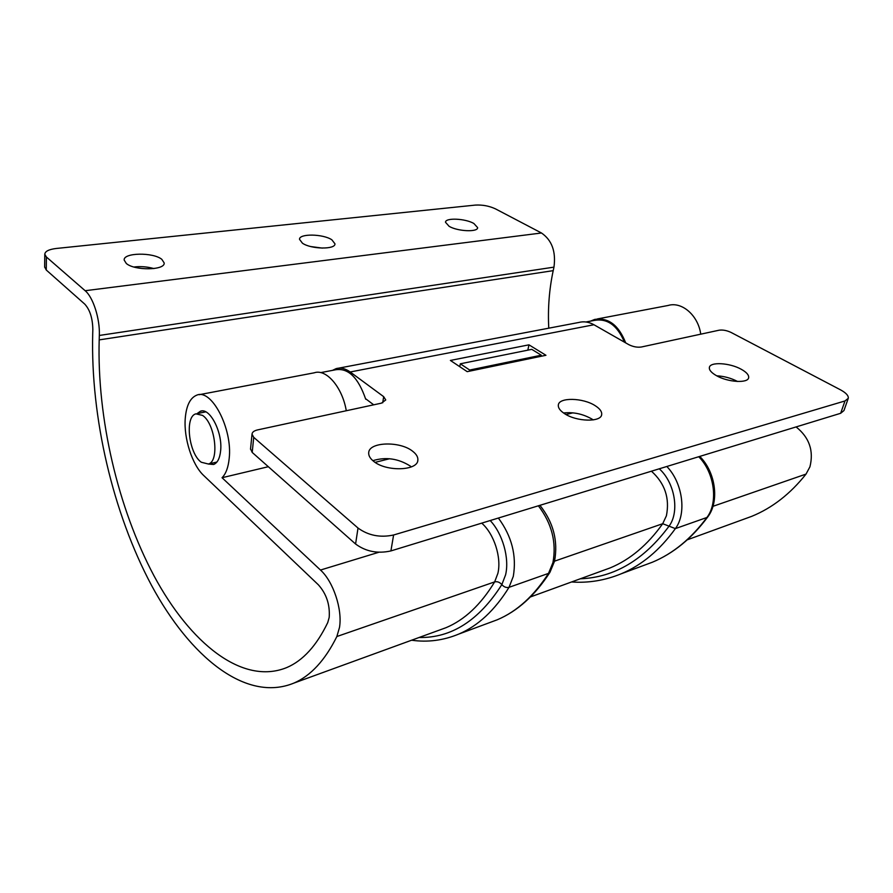 <?xml version="1.0" encoding="UTF-8"?>
<svg xmlns="http://www.w3.org/2000/svg" width="893" height="893" viewBox="0 0 893 893"><rect width="100%" height="100%" fill="white"/><g stroke="black" fill="none" stroke-linecap="round" stroke-linejoin="round"><path stroke-width="1.34" d="M411.293 466.916L410.244 466.046C398.3 458.522 385.843 456.736 372.872 460.665M412.756 451.333C416.35 454.124 418.058 457.004 417.868 459.962C418.114 470.946 385.832 471.962 373.441 461.145C370.126 458.433 368.541 455.687 368.697 452.907C368.619 441.801 400.131 440.841 412.756 451.333M741.38 369.345C746.537 372.247 748.959 375.004 748.658 377.616C748.2 383.543 727.728 382.304 716.342 375.596C711.386 372.727 709.064 370.048 709.366 367.536C709.89 361.598 729.905 362.781 741.38 369.345M593.198 419.911L592.048 419.13C582.995 413.939 573.496 411.896 563.561 412.979M595.33 405.779C599.862 408.704 601.982 411.606 601.692 414.464C601.413 422.411 576.342 421.853 564.354 413.515C560.056 410.646 558.047 407.844 558.326 405.109C558.705 397.117 583.185 397.653 595.33 405.779M358.015 528.042L253.724 437.336L252.206 452.427L355.581 544.004L358.015 528.042C368.374 535.543 380.239 537.865 393.601 534.996L844.99 400.957L848.283 398.3C848.629 395.655 845.995 392.82 840.402 389.783L731.11 332.464C726.813 330.443 722.828 329.696 719.144 330.198L641.353 347.009C637.245 347.578 633.025 346.774 628.717 344.609L593.957 324.751C588.844 321.904 583.81 321.145 578.831 322.462L338.659 368.162M332.486 370.372L336.103 368.642C340.601 367.347 345.301 368.463 350.19 371.99L383.666 396.659L385.743 399.952L381.467 403.145L257.564 429.913C254.07 430.739 252.217 432.156 252.016 434.165L253.724 437.336M541.024 356.307L541.27 355.202L531.793 349.353L460.319 363.797L469.696 370.037L469.484 371.175M469.696 370.037L541.27 355.202M848.104 398.803L843.952 410.568L840.648 413.292L844.99 400.957M393.601 534.996L390.911 550.925L840.648 413.292M390.911 550.925C377.627 553.872 365.851 551.573 355.581 544.004M252.206 452.427L250.542 448.855M365.55 398.691L373.709 404.819M737.54 381.478C731.032 378.085 724.1 376.199 716.744 375.819M528.957 344.832L450.396 360.437L467.195 371.655L545.947 355.28L528.957 344.832L527.83 350.156M460.319 363.797L459.783 366.699M161.856 259.372L164.178 262.944C165.305 270.356 134.575 270.892 126.293 263.457L124.16 260.053C123.245 252.563 153.406 252.127 161.856 259.372M473.859 223.473L477.643 227.648C477.911 232.336 457.64 231.432 449.112 226.32L445.495 222.257C445.328 217.546 465.242 218.45 473.859 223.473M331.861 239.804L334.964 243.811C335.545 249.683 311.01 249.292 302.437 243.197L299.512 239.324C299.077 233.419 323.177 233.843 331.861 239.804M222.044 477.722C225.907 473.837 228.284 467.407 229.188 458.455C232.716 428.886 211.619 388.488 196.817 395.141C190.198 397.787 186.336 405.534 185.253 418.382C183.623 438.24 192.185 464.873 203.693 475.5L318.433 584.87C326.47 593.912 330.064 604.751 329.193 617.409L327.731 622.6C316.602 645.684 302.928 660.686 286.709 667.584C242.204 685.701 190.053 642.938 153.998 575.829C117.921 508.039 96.957 418.281 99.19 339.887L99.335 335.455C100.072 318.957 93.173 297.257 85.148 290.716L46.403 257.005L46.269 270.021L84.802 304.156C89.947 309.838 92.626 318.31 92.839 329.562L92.705 333.982C90.573 417.745 112.976 513.04 151.475 585.272C189.941 656.723 245.854 702.869 293.909 683.089C310.764 675.811 325.085 660.284 336.851 636.53L339.496 627.444C342.577 609.45 333.256 581.488 320.487 570.047L222.044 477.722L268.324 466.715M208.303 464.025L213.606 464.494C217.49 462.931 219.845 458.321 220.638 450.664C222.759 432.223 209.665 407.119 200.378 411.26L197.096 413.593M625.703 342.89C618.648 325.063 608.278 317.261 594.604 319.46L590.552 321.123M700.737 334.172C698.214 315.363 681.783 301.254 668.12 305.473L597.428 318.924M199.139 394.706L314.213 372.816C326.135 368.474 342.343 387.138 346.283 410.747M742.719 519.626L751.694 516.355C772.199 507.994 790.305 493.907 806.022 474.094L809.929 466.816C813.914 450.764 809.304 437.47 796.087 426.921M375.116 462.362L389.627 458.723M566.05 414.542L572.871 412.834M46.269 270.021L44.65 266.974M133.883 267.007C140.659 266.192 147.334 266.717 153.92 268.581M310.786 246.557L322.373 248.109M548.771 328.189C547.733 308.565 549.217 289.377 553.202 270.646L553.961 267.141C556.06 251.558 551.907 240.172 541.482 232.995L495.436 208.85C489.152 205.948 482.454 204.698 475.355 205.089L56.226 248.477C48.892 249.381 45.074 251.301 44.784 254.248L46.403 257.005M569.957 413.559L569.522 412.622M201.282 462.239L208.348 464.014C219.711 461.525 215.246 423.427 202.499 415.379L195.891 413.85C184.505 416.506 188.758 453.588 201.282 462.239M586.009 321.982L594.47 320.375C607.43 318.187 617.42 325.454 624.453 342.175M366.119 399.115L365.706 399.204C358.316 377.739 348.382 367.916 335.902 369.724L320.721 372.615M350.19 371.99L593.957 324.751M382.717 402.799L383.666 396.659M490.19 520.541C502.647 533.679 509.602 558.158 505.583 574.869L501.844 584.614C499.712 582.191 497.312 581.287 494.644 581.901L497.881 573.362C501.699 557.478 494.052 533.835 481.718 523.131M498.372 518.04C511.812 536.246 516.779 555.692 513.296 576.376L509.032 587.326L548.514 573.384L552.934 562.635C556.652 542.375 551.807 523.432 538.379 505.795M601.369 571.107L610.12 567.926C630.09 559.665 647.626 544.931 662.706 523.711L666.39 515.83C669.895 498.227 664.905 483.347 651.421 471.191M320.487 570.047L378.844 552.265M437.86 630.659L446.053 627.679C464.751 619.798 480.947 604.539 494.644 581.901L336.851 636.53M712.96 506.32L806.022 474.094M99.19 339.887L553.202 270.646M99.335 335.455L553.961 267.141M85.148 290.716L541.482 232.995M554.542 561.161L662.706 523.711L669.047 526.167C643.965 559.911 614.373 577.458 580.26 578.798M666.814 466.481C682.698 482.767 686.84 513.475 675.376 528.611C659.793 550.155 641.777 565.202 621.327 573.741L652.359 562.233C672.965 553.638 691.149 538.725 706.91 517.482L675.376 528.611L669.047 526.167C679.785 511.957 674.84 482.633 659.28 468.792M699.732 456.412C715.55 471.917 719.702 501.274 707.87 516.768L706.91 517.482C718.497 502.547 714.534 472.542 698.728 456.725M643.44 565.537L652.359 562.233C673.434 553.437 691.941 538.289 707.87 516.768M419.107 637.49C451.367 638.138 478.938 620.512 501.844 584.614C503.987 587.036 506.376 587.94 509.032 587.326C494.8 610.299 478.079 625.859 458.879 634.03L497.245 619.787C516.813 611.504 533.902 596.044 548.514 573.384L549.988 572.223L554.508 561.284M488.784 622.934L497.245 619.787C517.516 611.192 535.063 595.374 549.909 572.357M417.868 459.962L417.701 460.911M601.692 414.464L601.514 415.189M250.509 449.224L252.016 434.165M554.564 561.038C558.225 540.868 553.347 522.293 539.919 505.315M200.378 411.26L201.785 410.981M293.909 683.089L437.816 630.67M687.275 539.818L751.694 516.355M530.464 596.937L601.346 571.118M44.65 267.219L44.784 254.248M411.606 640.214C427.691 642.514 443.441 640.448 458.879 634.03M571.531 581.968C588.442 583.185 605.041 580.439 621.327 573.741M216.899 462.061L208.348 464.014M205.77 411.863L197.208 413.582"/></g></svg>
